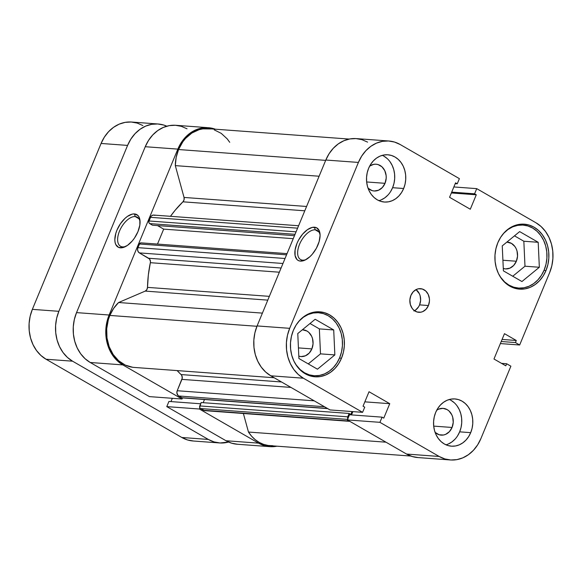 <?xml version="1.0" encoding="UTF-8"?>
<svg xmlns="http://www.w3.org/2000/svg" width="582" height="582" viewBox="0 0 582 582"><rect width="100%" height="100%" fill="white"/><g stroke="black" fill="none" stroke-linecap="round" stroke-linejoin="round"><path stroke-width="0.87" d="M295.736 364.427L300.159 369.599L304.488 372.778L309.275 374.852L314.331 375.754L319.46 375.441L324.472 373.935L329.165 371.287L333.37 367.591L336.913 363.008L339.67 357.697L341.525 351.87L342.42 345.744L342.303 339.568L341.19 333.573L339.117 327.979L336.178 323.017L332.468 318.863L328.139 315.691L323.352 313.611L318.296 312.716L313.167 313.021L308.154 314.535L303.462 317.183L298.915 321.242A31.581 26.146 -85.8 0 1 318.638 312.738A31.581 26.146 -85.8 0 1 339.67 357.697A31.581 26.146 -85.8 0 1 313.989 375.732A31.581 26.146 -85.8 0 1 295.736 364.419M503.401 233.586A31.581 26.146 -85.8 0 1 523.116 225.074A31.581 26.146 -85.8 0 1 544.155 270.041A31.581 26.146 -85.8 0 1 518.475 288.075A31.581 26.146 -85.8 0 1 500.214 276.763L504.645 281.943L508.974 285.115L513.761 287.195L518.817 288.097L523.946 287.784L528.951 286.279L533.65 283.623L537.855 279.935L541.398 275.344L544.155 270.041L546.011 264.213L546.898 258.088L546.789 251.911L545.676 245.91L543.603 240.322L540.656 235.361L536.953 231.207L532.617 228.035L527.838 225.954L522.782 225.052L517.653 225.365L512.64 226.878L507.948 229.526L503.401 233.586M369.672 166.074A13.422 11.109 -85.8 0 1 376.081 164.211A13.422 11.109 -85.8 0 1 385.022 183.323A13.422 11.109 -85.8 0 1 374.102 190.983A13.422 11.109 -85.8 0 1 368.042 188.204L372.102 190.612L374.248 190.998L378.562 190.219L382.338 187.528L385.022 183.323L366.653 181.962L385.022 183.323L386.186 178.245L386.135 175.619L384.789 170.693L381.959 166.816L378.082 164.582L375.936 164.204L373.753 164.335L369.628 166.103M436.718 410.215A13.422 11.109 -85.8 0 1 443.128 408.36A13.422 11.109 -85.8 0 1 452.069 427.464A13.422 11.109 -85.8 0 1 441.149 435.132A13.422 11.109 -85.8 0 1 435.089 432.353L439.148 434.761L443.477 435.009L445.608 434.368L449.384 431.677L452.069 427.464L433.699 426.111L452.069 427.464L453.233 422.387L452.709 417.214L451.828 414.835L449.006 410.965L447.165 409.612L442.982 408.346L438.675 409.124L436.675 410.252M445.987 444.815A23.687 19.613 94.2 0 0 459.656 431.844L470.7 432.659A23.687 19.613 -85.8 0 1 451.443 446.183A23.687 19.613 -85.8 0 1 435.663 412.463L434.274 416.836L433.605 421.426L433.692 426.06L434.528 430.556L436.078 434.747L438.29 438.472L441.069 441.585L444.313 443.964L447.907 445.528L451.697 446.198L455.546 445.965L459.3 444.837L462.821 442.844L465.971 440.079L468.634 436.638L470.7 432.659L472.097 428.287L472.759 423.696L472.671 419.062L471.842 414.559L470.285 410.368L468.081 406.643L465.294 403.537L462.05 401.151L458.463 399.594L454.673 398.917L450.824 399.15L447.063 400.285L443.542 402.271L440.392 405.043L437.729 408.484L435.663 412.463A23.687 19.613 -85.8 0 1 454.928 398.932A23.687 19.613 -85.8 0 1 470.7 432.659L459.656 431.844A23.687 19.613 94.2 0 0 449.333 399.492M378.94 200.666A23.687 19.613 94.2 0 0 392.61 187.695L403.653 188.51A23.687 19.613 -85.8 0 1 384.396 202.034A23.687 19.613 -85.8 0 1 368.617 168.314L367.227 172.687L366.558 177.277L366.645 181.911L367.482 186.407L369.032 190.605L371.243 194.33L374.022 197.436L377.267 199.822L380.861 201.379L384.651 202.056L388.5 201.823L392.253 200.688L395.775 198.702L398.925 195.93L401.587 192.489L403.653 188.51L405.05 184.138L405.712 179.547L405.625 174.913L404.796 170.417L403.239 166.219L401.034 162.502L398.248 159.388L395.003 157.009L391.417 155.445L387.627 154.768L383.778 155.001L380.017 156.136L376.496 158.122L373.346 160.894L370.683 164.335L368.617 168.314A23.687 19.613 -85.8 0 1 387.881 154.79A23.687 19.613 -85.8 0 1 403.653 188.51L392.61 187.695A23.687 19.613 94.2 0 0 382.287 155.343M414.464 310.701A11.844 9.807 94.2 0 0 419.586 304.881L428.417 305.535A11.844 9.807 -85.8 0 1 418.785 312.301A11.844 9.807 -85.8 0 1 410.899 295.438L409.873 299.919L410.332 304.488L412.209 308.445L413.606 310.002L417.018 311.967L420.837 312.192L422.721 311.625L426.053 309.246L428.417 305.535L429.451 301.054L429.407 298.733L428.214 294.39L425.718 290.971L422.299 289.007L418.48 288.781L416.603 289.349L413.264 291.728L410.899 295.438A11.844 9.807 -85.8 0 1 420.531 288.672A11.844 9.807 -85.8 0 1 428.417 305.535L419.586 304.881A11.844 9.807 94.2 0 0 416.021 289.625L419.375 293.743L420.153 295.838L420.611 300.399L419.586 304.881L418.553 306.874L415.643 309.98L413.882 310.97M341.503 358.199A32.57 26.961 -85.8 0 1 315.022 376.801A32.57 26.961 -85.8 0 1 293.328 330.43L291.415 336.44L290.498 342.754L290.614 349.127L291.764 355.311L293.895 361.073L296.936 366.194L300.763 370.472L305.223 373.746L310.162 375.892L315.371 376.823L320.66 376.503L325.825 374.946L330.671 372.211L335.006 368.406L338.666 363.67L341.503 358.199L343.424 352.19L344.34 345.875L344.217 339.502L343.074 333.319L340.936 327.557L337.902 322.435L334.075 318.158L329.608 314.884L324.676 312.738L319.467 311.807L314.171 312.127L309.006 313.683L304.16 316.419L299.832 320.224L296.173 324.96L293.328 330.43A32.57 26.961 -85.8 0 1 319.809 311.828A32.57 26.961 -85.8 0 1 341.503 358.199L339.524 358.054L341.503 358.199M545.989 270.543A32.57 26.961 -85.8 0 1 519.508 289.138A32.57 26.961 -85.8 0 1 497.814 242.774L495.9 248.783L494.984 255.098L495.1 261.471L496.25 267.655L498.381 273.416L501.422 278.538L505.241 282.816L509.708 286.089L514.641 288.236L519.857 289.167L525.146 288.847L530.311 287.29L535.156 284.554L539.492 280.75L543.144 276.014L545.989 270.543L547.902 264.534L548.819 258.219L548.702 251.846L547.553 245.662L545.421 239.893L542.38 234.779L538.561 230.494L534.094 227.22L529.162 225.081L523.946 224.15L518.657 224.47L513.491 226.027L508.646 228.762L504.31 232.567L500.658 237.296L497.814 242.774A32.57 26.961 -85.8 0 1 524.295 224.172A32.57 26.961 -85.8 0 1 545.989 270.543L544.003 270.39L545.989 270.543M302.655 260.161A16.776 8.745 -60 0 0 306.103 259.543A16.776 8.745 120 0 1 302.655 260.161A16.776 8.745 120 0 1 300.559 259.536A16.776 8.745 120 0 1 300.392 242.447A16.776 8.745 120 0 1 315.218 229.832L314.491 227.213A18.755 9.77 120 0 1 320.056 234.262A18.755 9.77 120 0 1 305.223 260.001A18.755 9.77 120 0 1 300.458 261.107L302.655 260.161L300.458 261.107L298.544 260.627L296.973 259.521L295.089 255.593L295.096 249.925L296.98 243.385L298.551 240.09L302.647 234.095L307.485 229.635L312.316 227.387L316.404 227.686L319.14 230.494L320.1 235.383L319.132 241.61L316.397 248.223L312.301 254.218L309.93 256.684L305.004 260.11L300.458 261.107A18.755 9.77 120 0 1 296.98 243.385A18.755 9.77 120 0 1 314.491 227.213L315.218 229.832A16.776 8.745 120 0 1 317.314 230.457A16.776 8.745 120 0 1 320.1 235.259A16.776 8.745 -60 0 0 315.218 229.832L318.907 231.963L315.218 229.832A16.776 8.745 -60 0 0 299.548 244.309A16.776 8.745 -60 0 0 302.655 260.161M516.365 261.238A13.422 11.109 -85.8 0 1 505.452 268.906A13.422 11.109 -85.8 0 1 503.292 268.484L505.598 268.913L509.905 268.142L513.688 265.443L516.365 261.238L502.913 260.249L516.365 261.238A13.422 11.109 -85.8 0 0 507.424 242.127L507.424 242.127A13.422 11.109 -85.8 0 0 506.864 242.105L511.462 243.385L514.881 246.499L516.132 248.609L517.012 250.988L517.536 256.16L516.365 261.238M311.887 348.894A13.422 11.109 -85.8 0 1 300.967 356.562A13.422 11.109 -85.8 0 1 298.806 356.14L301.112 356.57L305.419 355.798L309.202 353.099L311.887 348.894L298.428 347.905L311.887 348.894A13.422 11.109 -85.8 0 0 302.946 329.79L302.946 329.79A13.422 11.109 -85.8 0 0 302.378 329.761L306.983 331.042L308.824 332.395L311.646 336.265L312.527 338.644L313.051 343.817L311.887 348.894M270.797 375.805L303.375 378.205L362.586 412.332L330.009 409.932L270.797 375.805L330.009 409.932L362.586 412.332L303.375 378.205L298.239 374.437L293.83 369.512L290.331 363.619L287.879 356.977L286.555 349.855L286.417 342.514L287.472 335.247L289.683 328.328L358.403 162.429L361.669 156.121L365.882 150.673L370.872 146.293L376.452 143.143L382.403 141.346L388.492 140.982L394.494 142.052L400.176 144.518L459.387 178.645L457.241 183.817L455.553 182.843L449.566 197.291L470.292 209.236L476.28 194.788L474.585 193.813L476.731 188.641L535.942 222.761L541.085 226.536L545.487 231.461L548.986 237.354L551.445 243.996L552.762 251.118L552.9 258.452L551.845 265.727L549.641 272.645L519.668 344.995L515.434 342.558L516.292 340.492L504.47 333.675L493.973 359.007L505.802 365.816L506.66 363.75L510.887 366.187L480.921 438.544L510.887 366.187L506.66 363.75L505.802 365.816L493.973 359.007L504.47 333.675L516.292 340.492L502.077 339.437L516.292 340.492L515.434 342.558L501.218 341.51L515.434 342.558L519.668 344.995L549.641 272.645A37.51 31.05 -85.8 0 0 535.942 222.761L476.731 188.641L474.585 193.813L476.28 194.788L451.363 192.948L476.28 194.788L470.292 209.236L449.566 197.291L455.553 182.843L457.241 183.817L455.211 183.665L457.241 183.817L459.387 178.645L400.176 144.518A37.51 31.05 -85.8 0 0 388.892 141.004L356.315 138.603A37.51 31.05 94.2 0 0 325.818 160.028L257.099 325.927L254.894 332.846L253.839 340.114L253.978 347.454L255.302 354.576L257.753 361.211L261.253 367.111L265.661 372.036L270.797 375.805L303.375 378.205A37.51 31.05 -85.8 0 1 289.683 328.328L358.403 162.429L325.818 160.028L257.099 325.927L289.683 328.328L257.099 325.927A37.51 31.05 94.2 0 0 270.797 375.805M453.851 186.953L476.731 188.641L453.851 186.953M352.896 411.619L351.528 414.901L352.896 411.619M450.424 459.962L417.847 457.561A37.51 31.05 94.2 0 1 406.563 454.055L439.141 456.455L406.563 454.055L347.352 419.928L379.93 422.328L439.141 456.455A37.51 31.05 -85.8 0 0 450.424 459.962A37.51 31.05 -85.8 0 0 480.921 438.544L477.647 444.852L473.435 450.301L468.445 454.68L462.872 457.83L456.921 459.62L450.824 459.991L444.823 458.922L439.141 456.455L379.93 422.328L382.076 417.156L349.498 414.755L347.352 419.928L406.563 454.055L412.245 456.521L418.247 457.59M367.598 142.117L361.917 139.651L355.915 138.581L349.818 138.945L343.875 140.742L338.295 143.885L333.304 148.272L329.092 153.721L325.818 160.028L358.403 162.429A37.51 31.05 -85.8 0 1 388.892 141.004M382.076 417.156L383.771 418.131L389.751 403.682L369.024 391.737L363.037 406.185L364.732 407.16L362.586 412.332L364.732 407.16L363.037 406.185L369.024 391.737L389.751 403.682L364.834 401.842L389.751 403.682L383.771 418.131L382.076 417.156L379.93 422.328L347.352 419.928L349.498 414.755L382.076 417.156M500.367 343.576L519.668 344.995L500.367 343.576M451.705 192.125L474.585 193.813L451.705 192.125M501.553 363.372L506.66 363.75L501.553 363.372M512.749 276.246L524.986 266.207L523.836 241.239L514.488 235.848L523.836 241.239L524.986 266.207L512.749 276.246M308.264 363.903L320.5 353.863L319.358 328.895L310.002 323.505L319.358 328.895L320.5 353.863L308.264 363.903M390.544 191.674L392.61 187.695L394.007 183.323L394.669 178.732L394.581 174.098L393.752 169.602L392.195 165.412L389.991 161.687M387.205 158.573L383.96 156.194M381.21 199.873L384.731 197.887L387.881 195.115M457.59 435.823L459.656 431.844L461.053 427.472L461.715 422.881L461.628 418.247L460.798 413.751L459.242 409.553L457.037 405.829M454.251 402.722L451.006 400.336M448.256 444.022L451.778 442.036L454.928 439.264M503.401 270.856L521.938 281.543L539.339 267.262L524.986 266.207L539.339 267.262L538.197 242.294L523.836 241.239L538.197 242.294L519.653 231.607L502.251 245.888L503.401 270.856L521.938 281.543L539.339 267.262L538.197 242.294L519.653 231.607L502.251 245.888L503.401 270.856M298.915 358.512L317.459 369.199L334.854 354.918L320.5 353.863L334.854 354.918L333.712 329.95L319.358 328.895L333.712 329.95L315.168 319.271L297.773 333.544L298.915 358.512L317.459 369.199L334.854 354.918L333.712 329.95L315.168 319.271L297.773 333.544L298.915 358.512M135.199 216.562A16.776 8.745 -60 0 0 119.536 231.032A16.776 8.745 -60 0 0 122.642 246.892L120.445 247.83A18.755 9.77 120 0 1 116.967 230.108A18.755 9.77 120 0 1 134.478 213.936L135.199 216.562L138.894 218.687L135.199 216.562A16.776 8.745 120 0 1 137.301 217.188A16.776 8.745 120 0 1 140.087 221.982A16.776 8.745 -60 0 0 135.199 216.562L134.478 213.936L137.963 215.522L139.127 217.224L139.847 219.45L139.84 225.11L137.956 231.658L134.471 238.082L132.281 240.941L127.451 245.408L122.62 247.656L118.532 247.357L115.796 244.549L115.076 242.323L114.836 239.653L115.803 233.433L116.967 230.108L120.452 223.684L125.006 218.352L127.473 216.366L132.296 214.111L134.478 213.936A18.755 9.77 120 0 1 140.044 220.993A18.755 9.77 120 0 1 125.21 246.732A18.755 9.77 120 0 1 120.445 247.83L122.642 246.892A16.776 8.745 120 0 1 120.539 246.266A16.776 8.745 120 0 1 120.379 229.177A16.776 8.745 120 0 1 135.199 216.562M269.859 446.649A37.51 31.05 -85.8 0 1 258.575 443.142L225.998 440.741A37.51 31.05 94.2 0 0 237.281 444.248L269.859 446.649A37.51 31.05 -85.8 0 0 276.988 446.19L270.259 446.678L264.257 445.608L258.575 443.142L199.364 409.015L166.787 406.614L225.998 440.741L258.575 443.142L199.364 409.015L199.837 407.873L199.364 409.015L166.787 406.614L225.998 440.741L231.68 443.208L237.682 444.277M182.486 397.906L182.02 399.019L122.809 364.899L117.673 361.124L113.264 356.199L109.772 350.306L107.314 343.664L105.989 336.542L105.851 329.201L106.906 321.933L109.118 315.015L177.837 149.116L181.104 142.808L185.316 137.359L190.307 132.98L195.887 129.83L201.838 128.04L207.927 127.669L215.311 129.197A37.51 31.05 -85.8 0 0 208.327 127.698A37.51 31.05 -85.8 0 0 177.837 149.116L145.253 146.715L76.533 312.614L74.329 319.533L73.274 326.8L73.412 334.141L74.736 341.263L77.188 347.898L80.687 353.798L85.096 358.723L90.232 362.491L149.443 396.618L182.02 399.019L122.809 364.899L90.232 362.491L149.443 396.618L182.02 399.019L182.486 397.906M187.033 128.804L181.351 126.338L175.349 125.268L169.253 125.632L163.309 127.429L157.729 130.579L152.739 134.959L148.526 140.407L145.253 146.715L76.533 312.614L109.118 315.015L177.837 149.116L145.253 146.715A37.51 31.05 94.2 0 1 175.749 125.29L208.327 127.698M172.33 398.306L170.97 401.587L172.33 398.306M168.933 401.442L166.787 406.614L168.933 401.442L200.652 403.777L168.933 401.442M90.232 362.491L122.809 364.899A37.51 31.05 -85.8 0 1 109.118 315.015L76.533 312.614A37.51 31.05 94.2 0 0 90.232 362.491M126.09 246.266A16.776 8.745 120 0 1 122.642 246.892A16.776 8.745 -60 0 0 126.09 246.266M210.509 128.949L202.871 128.862L199.088 129.691L191.885 133.023L185.556 138.407L182.85 141.761L178.565 149.538L325.673 160.377L178.565 149.538L176.179 157.38L175.306 165.623L184.043 197.436L184.058 199.822L182.937 201.816A110.544 91.512 94.2 0 0 170.482 216.308L175.153 210.24L182.937 201.816A3.95 3.266 94.2 0 0 184.043 197.436L175.306 165.623L319.111 176.23L175.306 165.623A36.521 30.235 94.2 0 1 178.565 149.538A36.521 30.235 94.2 0 1 208.254 128.68L349.185 139.069M274.158 377.747L134.166 367.424A36.521 30.235 94.2 0 1 109.845 315.437L113.628 308.395L118.604 302.516L145.245 291.095A3.95 3.266 94.2 0 0 147.501 287.377L148.345 274.959L150.345 262.693A3.95 3.266 94.2 0 0 148.657 258.255L281.091 268.018L148.657 258.255L139.367 252.901A3.95 3.266 94.2 0 1 137.927 247.648L285.035 258.495L137.927 247.648L139.44 243.989A1.972 1.637 94.2 0 1 141.04 242.861L139.833 243.371L137.927 247.648L137.578 249.14L137.992 251.366L139.367 252.901L149.538 259.012L150.44 261.369L150.345 262.693L279.353 272.209L150.345 262.693A110.544 91.512 94.2 0 0 147.501 287.377L146.853 289.647L145.245 291.095L118.604 302.516L262.409 313.116L118.604 302.516A36.521 30.235 94.2 0 0 109.845 315.437L256.953 326.284L109.845 315.437L108.332 319.729L106.702 328.786L106.993 337.982L109.183 346.727L113.148 354.474L118.619 360.724L125.254 365.081L132.623 367.264M304.786 210.8L182.937 201.816L304.786 210.8M147.501 287.377L269.35 296.354L147.501 287.377M327.717 408.608L182.246 397.884A1.972 1.637 94.2 0 1 181.649 397.702L327.433 408.448L181.649 397.702L178.659 395.978L324.443 406.723L178.659 395.978A3.95 3.266 94.2 0 1 177.212 390.726L314.207 400.823L177.212 390.726L181.919 379.377L290.935 387.408L181.919 379.377A3.95 3.266 94.2 0 0 181.067 374.568L177.132 370.589A110.544 91.512 94.2 0 0 181.067 374.568L281.499 381.974L181.067 374.568L181.795 375.55L182.239 378.096L177.212 390.726L176.884 392.988L178.114 395.578L182.261 397.884M204.493 399.528L203.183 402.686L204.493 399.528M349.826 421.353L204.66 410.645A3.95 3.266 94.2 0 1 203.474 410.281L349.258 421.026L203.474 410.281L200.484 408.549A1.972 1.637 94.2 0 1 199.757 405.93L347.745 416.836L349.149 413.453L347.745 416.836L199.757 405.93L201.161 402.54L349.149 413.453L350.83 414.42L352.015 411.554L350.83 414.42L349.149 413.453L201.161 402.54L199.662 407.436L200.484 408.549L204.704 410.652M410.863 456.055L269.932 445.667A36.521 30.235 94.2 0 1 248.47 432.048L385.975 442.189L248.47 432.048L243.378 413.504L248.47 432.048L251.577 436.173L255.192 439.657L259.223 442.407L263.573 444.357L268.142 445.47L272.82 445.71M229.723 142.299L227.22 138.88L221.233 133.358L214.241 129.866M154.885 215.435L154.288 215.18M153.655 215.064L151.8 215.624L150.833 216.657L148.796 221.727L149.188 223.146L152.462 225.205L294.485 235.674L152.462 225.205L149.69 223.604L295.045 234.32L149.69 223.604A1.972 1.637 94.2 0 1 148.97 220.978L296.078 231.825L148.97 220.978L150.483 217.326L297.591 228.166L150.483 217.326A3.95 3.266 94.2 0 1 153.699 215.071L298.595 225.751M157.518 225.576L163.68 229.126L157.489 244.076L163.68 229.126L293.241 238.678L163.68 229.126L157.518 225.576M347.825 418.785A1.972 1.637 -85.8 0 1 347.745 416.836L347.963 419.004M145.245 291.095L267.785 300.13L145.245 291.095M306.583 206.472L184.043 197.436L306.583 206.472M200.484 408.549L347.57 419.396L200.484 408.549M139.367 252.901L282.968 263.486L139.367 252.901M139.44 243.989L286.548 254.836L139.44 243.989M219.61 442.946A37.51 31.05 -85.8 0 1 208.327 439.439L181.824 437.482L208.327 439.439L72.561 361.189L46.058 359.24L181.824 437.482A37.51 31.05 94.2 0 0 193.108 440.996L219.61 442.946A37.51 31.05 -85.8 0 0 228.559 442.044L220.011 442.975L214.009 441.905L208.327 439.439L72.561 361.189L67.425 357.421L63.016 352.496L59.517 346.596L57.065 339.961L55.741 332.839L55.603 325.498L56.658 318.23L58.869 311.312L127.582 145.413L130.855 139.105L135.068 133.656L140.058 129.269L145.638 126.127L151.589 124.33L157.678 123.966L163.68 125.035L166.801 126.192A37.51 31.05 -85.8 0 0 158.078 123.988A37.51 31.05 -85.8 0 0 127.582 145.413L101.079 143.456L32.359 309.355L30.155 316.273L29.1 323.548L29.238 330.882L30.555 338.004L33.014 344.646L36.513 350.539L40.915 355.464L46.058 359.24L181.824 437.482L187.506 439.948L193.508 441.018M142.859 125.545L137.177 123.078L131.176 122.009L125.079 122.38L119.128 124.17L113.555 127.32L108.565 131.699L104.353 137.148L101.079 143.456L32.359 309.355L58.869 311.312L127.582 145.413L101.079 143.456A37.51 31.05 94.2 0 1 131.576 122.038L158.078 123.988M46.058 359.24L72.561 361.189A37.51 31.05 -85.8 0 1 58.869 311.312L32.359 309.355A37.51 31.05 94.2 0 0 46.058 359.24M313.167 312.33L318.609 312.73M517.653 224.674L523.094 225.074M513.011 287.668L518.475 288.075M308.525 375.332L313.989 375.732M141.04 242.861L287.05 253.628M107.605 344.682L108.507 344.748"/></g></svg>

